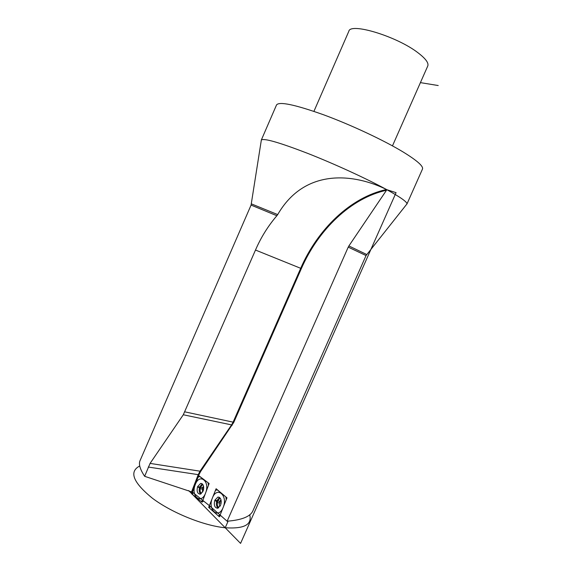 <?xml version="1.0" encoding="UTF-8"?>
<svg xmlns="http://www.w3.org/2000/svg" width="572" height="572" viewBox="0 0 572 572"><rect width="100%" height="100%" fill="white"/><g stroke="black" fill="none" stroke-linecap="round" stroke-linejoin="round"><path stroke-width="0.86" d="M348.226 247.133L227.127 521.214C242.02 520.012 250.65 516.473 253.01 510.589L366.044 255.555L348.226 247.133L348.884 245.946L366.623 254.461M227.127 521.214L220.113 515.057L226.984 497.847L216.102 488.731L209.359 505.627L202.824 500.421L209.13 483.519L198.648 475.575L192.457 492.17L144.637 476.304L150.078 463.399L200.014 471.185L231.588 424.896L183.297 414.764L150.078 463.399M183.297 414.764L255.491 250.043C260.911 237.494 268.032 226.054 276.869 215.723L277.699 214.586C305.198 166.967 355.348 174.045 386.522 189.518L386.479 190.283L348.884 245.946M144.637 476.304C139.997 469.254 138.481 463.999 140.076 460.546L140.19 460.303M198.648 475.575L209.13 483.519L198.648 475.575L191.792 493.951L202.145 502.237L209.13 483.519L202.145 502.237L191.792 493.951L198.648 475.575M192.035 491.727L191.405 493.343L240.569 543.4L396.067 192.65L386.865 189.711C400.429 197.211 407.128 201.945 406.964 203.911L406.499 204.49M386.865 189.711L386.522 189.518C366.938 178.814 334.298 163.828 307.429 153.275C279.358 142.478 263.999 138.052 261.354 139.997L261.254 140.662M261.268 140.147L276.512 104.969C279.093 101.294 294.744 104.554 323.459 114.736C350.915 124.818 384.127 140.412 403.474 152.195C417.21 160.675 423.545 166.295 422.486 169.047L406.921 204.082M313.921 111.361L348.813 31.317C350.164 22.222 397.104 36.415 418.168 52.91C425.682 58.673 428.886 63.034 427.77 65.973L392.471 145.874M192.807 494.766L201.094 501.394L201.902 501.515L202.845 500.371L208.43 485.385L208.065 482.711L199.263 476.183L197.962 477.406L192.471 492.113L192.807 494.766L201.094 501.394L202.845 500.371L208.43 485.385L208.065 482.711L199.678 476.354L197.962 477.406L192.471 492.113L192.807 494.766M203.739 488.059L197.605 486.622L200.65 483.404C203.439 483.848 204.283 486.372 203.182 490.962L200.164 494.179C197.354 493.729 196.496 491.212 197.605 486.622L200.379 488.781L203.632 489.232M202.595 492.192L202.366 487.866L203.546 486.114M209.717 508.293L218.311 515.872L219.24 516.03L220.156 514.936L226.226 499.742L225.876 496.918L216.666 489.41L215.358 490.59L209.402 505.505L209.717 508.293L218.311 515.872L220.156 514.936L226.226 499.742L225.876 496.918L217.167 489.625L215.358 490.59L209.402 505.505L209.717 508.293M221.271 501.687L214.857 500.178L217.889 497.082C220.942 497.568 221.864 500.257 220.642 505.147L217.632 508.243C214.55 507.75 213.628 505.062 214.857 500.178L217.732 502.652L221.185 503.088M220.077 506.284C219.176 505.012 219.047 503.41 219.698 501.487L220.992 499.728M438.216 85.535L420.413 82.625M208.666 507.364L219.405 516.831L226.984 497.847L216.102 488.731L208.666 507.364L219.405 516.831L226.984 497.847L216.102 488.731L208.666 507.364M188.681 490.576L225.218 527.77L227.835 521.836L209.359 505.627L192.449 492.163M249.699 514.736C252.288 524.674 244.13 529.014 225.218 527.77C203.761 525.718 171.85 512.834 152.467 498.283C133.011 482.453 128.772 471.678 139.747 465.966M205.641 492.878C210.332 480.981 199.313 472.758 195.224 484.763C190.519 496.296 201.344 505.09 205.641 492.878M223.194 507.343C228.278 495.288 216.824 485.842 212.384 498.048C207.3 509.709 218.518 519.741 223.194 507.343M276.869 215.723L251.072 205.091L140.083 460.546M148.248 467.045L198.219 474.646L200.014 471.185L200.579 471.585L233.748 422.436L301.351 268.597C318.282 229.73 350.901 198.012 386.479 190.283M191.692 491.548L198.219 474.646L198.863 474.91L200.579 471.585M192.278 491.949L198.863 474.91M232.168 425.303L231.588 424.896L233.104 422.143L184.928 411.876M233.748 422.436L233.104 422.143L300.693 268.311L255.491 250.043M301.351 268.597L300.693 268.311C317.753 229.143 350.665 197.197 386.522 189.518M277.699 214.586L251.48 203.911M202.774 484.377L200.586 487.158C199.721 489.932 199.971 492.099 201.323 493.665M200.658 494.036C199.077 492.421 198.763 490.047 199.714 486.915L202.259 483.841M220.127 498.012L217.875 500.707C216.895 503.732 217.196 506.07 218.769 507.743M218.082 508.115C216.28 506.377 215.916 503.825 216.988 500.45L219.577 497.483M366.044 255.555L406.964 203.911M251.072 205.091L261.354 139.997M203.889 501.265L201.909 501.515M200.65 483.404L201.83 483.569M220.928 515.78L219.24 516.03M217.889 497.082L219.183 497.254"/></g></svg>
